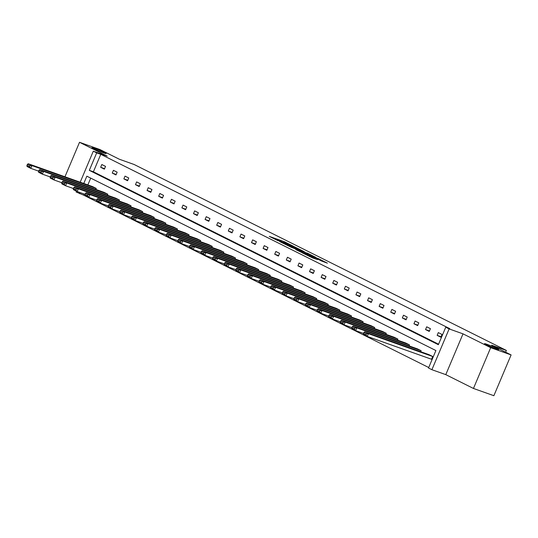 <?xml version="1.0" encoding="UTF-8"?>
<svg xmlns="http://www.w3.org/2000/svg" width="538" height="538" viewBox="0 0 538 538"><rect width="100%" height="100%" fill="white"/><g stroke="black" fill="none" stroke-linecap="round" stroke-linejoin="round"><path stroke-width="0.81" d="M486.836 344.273A7.673 0.471 22.9 0 0 484.523 343.668A7.673 0.471 22.9 0 0 488.652 345.88A7.673 0.471 22.9 0 0 496.352 349.034A7.673 0.471 22.9 0 0 498.659 349.639A7.673 0.471 22.9 0 0 494.536 347.427A7.673 0.471 22.9 0 0 486.836 344.273M94.271 148.185A7.673 0.471 22.9 0 0 91.964 147.58A7.673 0.471 22.9 0 0 96.087 149.793A7.673 0.471 22.9 0 0 103.787 152.94A7.673 0.471 22.9 0 0 106.1 153.552A7.673 0.471 22.9 0 0 101.971 151.339A7.673 0.471 22.9 0 0 94.271 148.185M293.318 246.182L284.077 241.602L269.296 236.384L278.408 240.889L276.552 239.773L278.886 240.499L285.86 243.532L284.003 242.423L285.14 242.719L293.318 246.182M473.453 388.456L490.683 347.669L463.016 333.849L445.787 374.636L473.453 388.456L493.871 395.706L511.1 354.925L491.651 345.208L506.352 350.426L134.09 164.48L119.389 159.261L99.94 149.544L79.523 142.294L64.957 176.787M511.1 354.925L490.683 347.669M321.462 260.977L327.4 263.156L318.503 258.677L302.181 252.813L312.612 257.937L317.575 259.598L305.08 254.044L315.524 257.668L320.379 259.867L317.494 258.96L321.462 260.977M80.202 182.2L93.309 151.185L107.19 156.114L79.523 142.294M93.309 151.185L96.692 152.873L89.315 170.344L438.362 344.703L445.746 327.232L449.129 328.92L431.9 369.707L428.517 368.012L435.894 350.541L86.847 176.188L83.767 183.465M445.746 327.232L449.829 328.678L100.774 154.325L96.692 152.873M463.016 333.849L449.129 328.92M304.34 251.723L294.266 246.686L279.478 241.475L289.908 246.599L304.34 251.723M307.151 253.008L316.041 257.487L301.26 252.268L295.759 249.605L302.322 251.871L299.592 250.473L290.695 247.083L307.077 253.176M505.612 352.182L506.352 350.426M421.113 350.709L356.815 327.877L353.096 326.021L417.394 348.853L421.113 350.709L420.696 351.697M397.905 339.122L333.614 316.29L329.895 314.434L394.186 337.259L397.905 339.122L397.488 340.11M374.704 327.528L310.406 304.696L306.687 302.84L370.985 325.672L374.704 327.528L374.28 328.516M351.496 315.934L287.198 293.102L283.479 291.246L347.777 314.078L351.496 315.934L351.079 316.929M328.288 304.347L263.997 281.515L260.278 279.659L324.569 302.484L328.288 304.347L327.871 305.335M305.086 292.753L240.789 269.921L237.07 268.065L301.367 290.897L305.086 292.753L304.663 293.741M281.878 281.159L217.581 258.334L213.862 256.471L278.159 279.303L281.878 281.159L281.461 282.154M258.67 269.572L194.379 246.74L190.66 244.884L254.951 267.716L258.67 269.572L258.253 270.56M235.469 257.978L171.171 235.146L167.452 233.29L231.75 256.122L235.469 257.978L235.045 258.966M212.261 246.384L147.963 223.559L144.245 221.696L208.542 244.528L212.261 246.384L211.844 247.379M189.053 234.797L124.762 211.965L121.043 210.109L185.334 232.941L189.053 234.797L188.636 235.785M165.852 223.203L101.554 200.371L97.835 198.515L162.133 221.347L165.852 223.203L165.428 224.191M142.644 211.616L78.346 188.784L74.627 186.921L138.925 209.753L142.644 211.616L142.227 212.604M119.436 200.022L55.145 177.19L51.426 175.334L115.717 198.166L119.436 200.022L119.019 201.01M96.235 188.428L31.937 165.596L28.218 163.74L92.516 186.572L96.235 188.428L95.811 189.416M90.72 178.125L87.855 184.917M84.029 193.969L83.545 195.106L428.725 367.528M107.835 194.225L43.538 171.393L39.819 169.537L104.116 192.369L107.835 194.225L107.418 195.213M131.043 205.819L66.746 182.987L63.027 181.131L127.324 203.956L131.043 205.819L130.62 206.807M154.245 217.406L89.954 194.581L86.235 192.718L150.526 215.55L154.245 217.406L153.828 218.401M177.453 229L113.155 206.168L109.436 204.312L173.734 227.144L177.453 229L177.036 229.988M200.661 240.594L136.363 217.762L132.644 215.906L196.942 238.731L200.661 240.594L200.237 241.582M223.862 252.181L159.571 229.349L155.852 227.493L220.143 250.325L223.862 252.181L223.445 253.176M247.07 263.775L182.772 240.943L179.053 239.087L243.351 261.919L247.07 263.775L246.653 264.763M270.278 275.369L205.98 252.537L202.261 250.681L266.559 273.506L270.278 275.369L269.854 276.357M293.479 286.956L229.188 264.124L225.469 262.268L289.76 285.1L293.479 286.956L293.062 287.944M316.687 298.55L252.389 275.718L248.67 273.862L312.968 296.694L316.687 298.55L316.27 299.538M339.895 310.144L275.597 287.312L271.878 285.449L336.176 308.281L339.895 310.144L339.471 311.132M363.096 321.731L298.805 298.899L295.086 297.043L359.377 319.875L363.096 321.731L362.679 322.719M386.304 333.325L322.006 310.493L318.288 308.637L382.585 331.469L386.304 333.325L385.887 334.313M409.512 344.912L345.214 322.087L341.495 320.224L405.793 343.056L409.512 344.912L409.088 345.907M432.713 356.506L368.422 333.674L364.703 331.818L428.994 354.65L432.713 356.506L431.55 359.263L367.259 336.432L363.54 334.575L363.385 333.647L365.988 334.952L366.452 333.849L363.849 332.545L363.385 333.647M83.545 195.106L76.08 191.965L76.423 191.158M72.67 188.26L73.37 188.609M445.787 374.636L431.9 369.707M79.947 192.517L79.463 193.66M100.774 154.325L93.397 171.797L438.571 344.212M93.397 171.797L89.315 170.344M440.864 337.218L437.145 335.362L438.309 332.605L442.028 334.461L440.864 337.218M429.257 331.421L425.538 329.565L426.708 326.808L430.427 328.664L429.257 331.421M417.656 325.625L413.937 323.768L415.101 321.011L418.82 322.867L417.656 325.625M406.055 319.828L402.337 317.971L403.5 315.214L407.219 317.077L406.055 319.828M394.448 314.037L390.729 312.174L391.899 309.424L395.618 311.28L394.448 314.037M382.848 308.24L379.129 306.378L380.292 303.627L384.011 305.483L382.848 308.24M371.247 302.443L367.528 300.587L368.691 297.83L372.41 299.686L371.247 302.443M359.64 296.646L355.921 294.79L357.091 292.033L360.81 293.889L359.64 296.646M348.039 290.85L344.32 288.993L345.483 286.236L349.202 288.092L348.039 290.85M336.438 285.053L332.719 283.196L333.883 280.439L337.602 282.302L336.438 285.053M324.831 279.262L321.112 277.4L322.282 274.649L326.001 276.505L324.831 279.262M313.23 273.465L309.511 271.609L310.675 268.852L314.394 270.708L313.23 273.465M301.63 267.668L297.911 265.812L299.074 263.055L302.793 264.911L301.63 267.668M290.022 261.871L286.303 260.015L287.474 257.258L291.192 259.114L290.022 261.871M278.422 256.075L274.703 254.218L275.866 251.461L279.585 253.324L278.422 256.075M266.821 250.278L263.102 248.421L264.266 245.671L267.985 247.527L266.821 250.278M255.214 244.487L251.495 242.625L252.665 239.874L256.384 241.73L255.214 244.487M243.613 238.69L239.894 236.834L241.058 234.077L244.777 235.933L243.613 238.69M232.012 232.893L228.294 231.037L229.457 228.28L233.176 230.136L232.012 232.893M220.405 227.097L216.686 225.24L217.856 222.483L221.575 224.339L220.405 227.097M208.805 221.3L205.086 219.443L206.249 216.686L209.968 218.549L208.805 221.3M197.204 215.509L193.485 213.647L194.648 210.896L198.367 212.752L197.204 215.509M185.597 209.712L181.878 207.856L183.048 205.099L186.767 206.955L185.597 209.712M173.996 203.915L170.277 202.059L171.44 199.302L175.159 201.158L173.996 203.915M162.395 198.119L158.676 196.262L159.84 193.505L163.559 195.361L162.395 198.119M150.788 192.322L147.069 190.465L148.239 187.708L151.958 189.571L150.788 192.322M139.187 186.525L135.468 184.669L136.632 181.911L140.351 183.774L139.187 186.525M127.587 180.734L123.868 178.872L125.031 176.121L128.75 177.977L127.587 180.734M115.979 174.937L112.26 173.081L113.431 170.324L117.149 172.18L115.979 174.937M104.379 169.14L100.66 167.284L101.823 164.527L105.542 166.383L104.379 169.14M100.66 167.284L104.574 168.676M112.26 173.081L116.181 174.467M123.868 178.872L127.782 180.264M135.468 184.669L139.382 186.061M147.069 190.465L150.99 191.858M158.676 196.262L162.59 197.654M170.277 202.059L174.191 203.445M181.878 207.856L185.798 209.242M193.485 213.647L197.399 215.039M205.086 219.443L209 220.836M216.686 225.24L220.607 226.632M228.294 231.037L232.208 232.429M239.894 236.834L243.808 238.22M251.495 242.625L255.416 244.017M263.102 248.421L267.016 249.814M274.703 254.218L278.617 255.611M286.303 260.015L290.224 261.407M297.911 265.812L301.825 267.204M309.511 271.609L313.425 272.995M321.112 277.4L325.033 278.792M332.719 283.196L336.633 284.589M344.32 288.993L348.234 290.385M355.921 294.79L359.841 296.182M367.528 300.587L371.442 301.973M379.129 306.378L383.043 307.77M390.729 312.174L394.65 313.567M402.337 317.971L406.251 319.364M413.937 323.768L417.851 325.16M425.538 329.565L429.459 330.957M437.145 335.362L441.059 336.748M295.476 247.339L281.488 242.322L287.648 245.052L296.303 248.126L297.44 248.421L295.476 247.339M308.039 253.929L300.433 250.701L308.039 253.929L307.763 254.575M29.967 165.771L31.937 165.596L30.774 168.354L27.055 166.498L26.9 165.569L29.503 166.874L29.967 165.771L27.364 164.467L26.9 165.569M38.602 171.131L30.774 168.354L29.503 166.874M28.218 163.74L27.364 164.467M41.574 171.568L43.538 171.393L42.374 174.151L38.655 172.294L38.501 171.366L41.103 172.671L41.574 171.568L38.971 170.264L38.501 171.366M50.202 176.928L42.374 174.151L41.103 172.671M39.819 169.537L38.971 170.264M53.175 177.358L55.145 177.19L53.982 179.948L50.263 178.091L50.108 177.163L52.711 178.461L53.175 177.358L50.572 176.06L50.108 177.163M61.809 182.725L53.982 179.948L52.711 178.461M51.426 175.334L50.572 176.06M64.775 183.155L66.746 182.987L65.582 185.744L61.863 183.882L61.709 182.96L64.311 184.258L64.775 183.155L62.173 181.857L61.709 182.96M73.41 188.522L65.582 185.744L64.311 184.258M63.027 181.131L62.173 181.857M76.383 188.952L78.346 188.784L77.183 191.535L73.464 189.679L73.309 188.757L75.912 190.055L76.383 188.952L73.78 187.654L73.309 188.757M85.011 194.319L77.183 191.535L75.912 190.055M74.627 186.921L73.78 187.654M87.983 194.749L89.954 194.581L88.79 197.332L85.071 195.476L84.917 194.548L87.519 195.852L87.983 194.749L85.381 193.451L84.917 194.548M96.618 200.116L88.79 197.332L87.519 195.852M86.235 192.718L85.381 193.451M99.584 200.546L101.554 200.371L100.391 203.129L96.672 201.273L96.517 200.344L99.12 201.649L99.584 200.546L96.981 199.242L96.517 200.344M108.219 205.906L100.391 203.129L99.12 201.649M97.835 198.515L96.981 199.242M111.191 206.343L113.155 206.168L111.991 208.926L108.272 207.069L108.118 206.141L110.72 207.439L111.191 206.343L108.589 205.039L108.118 206.141M119.819 211.703L111.991 208.926L110.72 207.439M109.436 204.312L108.589 205.039M122.792 212.133L124.762 211.965L123.599 214.723L119.88 212.866L119.725 211.938L122.328 213.236L122.792 212.133L120.189 210.835L119.725 211.938M131.427 217.5L123.599 214.723L122.328 213.236M121.043 210.109L120.189 210.835M134.392 217.93L136.363 217.762L135.199 220.519L131.48 218.657L131.326 217.735L133.928 219.033L134.392 217.93L131.79 216.632L131.326 217.735M143.027 223.297L135.199 220.519L133.928 219.033M132.644 215.906L131.79 216.632M146 223.727L147.963 223.559L146.8 226.31L143.081 224.454L142.926 223.532L145.529 224.83L146 223.727L143.397 222.429L142.926 223.532M154.628 229.094L146.8 226.31L145.529 224.83M144.245 221.696L143.397 222.429M157.6 229.524L159.571 229.349L158.407 232.107L154.688 230.251L154.534 229.322L157.136 230.627L157.6 229.524L154.998 228.226L154.534 229.322M166.235 234.891L158.407 232.107L157.136 230.627M155.852 227.493L154.998 228.226M169.201 235.321L171.171 235.146L170.008 237.904L166.289 236.047L166.134 235.119L168.737 236.424L169.201 235.321L166.598 234.017L166.134 235.119M177.836 240.681L170.008 237.904L168.737 236.424M167.452 233.29L166.598 234.017M180.808 241.118L182.772 240.943L181.609 243.701L177.89 241.844L177.735 240.916L180.338 242.214L180.808 241.118L178.206 239.814L177.735 240.916M189.437 246.478L181.609 243.701L180.338 242.214M179.053 239.087L178.206 239.814M192.409 246.908L194.379 246.74L193.216 249.498L189.497 247.635L189.342 246.713L191.945 248.011L192.409 246.908L189.806 245.61L189.342 246.713M201.044 252.275L193.216 249.498L191.945 248.011M190.66 244.884L189.806 245.61M204.01 252.705L205.98 252.537L204.817 255.288L201.098 253.432L200.943 252.51L203.546 253.808L204.01 252.705L201.407 251.407L200.943 252.51M212.644 258.072L204.817 255.288L203.546 253.808M202.261 250.681L201.407 251.407M215.617 258.502L217.581 258.334L216.417 261.085L212.698 259.229L212.544 258.307L215.146 259.605L215.617 258.502L213.014 257.204L212.544 258.307M224.245 263.869L216.417 261.085L215.146 259.605M213.862 256.471L213.014 257.204M227.218 264.299L229.188 264.124L228.025 266.882L224.306 265.026L224.151 264.097L226.754 265.402L227.218 264.299L224.615 262.995L224.151 264.097M235.852 269.659L228.025 266.882L226.754 265.402M225.469 262.268L224.615 262.995M238.818 270.096L240.789 269.921L239.625 272.679L235.906 270.822L235.752 269.894L238.354 271.199L238.818 270.096L236.216 268.792L235.752 269.894M247.453 275.456L239.625 272.679L238.354 271.199M237.07 268.065L236.216 268.792M250.426 275.886L252.389 275.718L251.226 278.476L247.507 276.619L247.352 275.691L249.955 276.989L250.426 275.886L247.823 274.588L247.352 275.691M259.054 281.253L251.226 278.476L249.955 276.989M248.67 273.862L247.823 274.588M262.026 281.683L263.997 281.515L262.833 284.272L259.114 282.41L258.96 281.488L261.562 282.786L262.026 281.683L259.424 280.385L258.96 281.488M270.661 287.05L262.833 284.272L261.562 282.786M260.278 279.659L259.424 280.385M273.627 287.48L275.597 287.312L274.434 290.063L270.715 288.207L270.56 287.285L273.163 288.583L273.627 287.48L271.024 286.182L270.56 287.285M282.262 292.847L274.434 290.063L273.163 288.583M271.878 285.449L271.024 286.182M285.234 293.277L287.198 293.102L286.034 295.86L282.315 294.004L282.161 293.075L284.763 294.38L285.234 293.277L282.632 291.979L282.161 293.075M293.862 298.644L286.034 295.86L284.763 294.38M283.479 291.246L282.632 291.979M296.835 299.074L298.805 298.899L297.642 301.657L293.923 299.8L293.768 298.872L296.371 300.177L296.835 299.074L294.232 297.77L293.768 298.872M305.47 304.434L297.642 301.657L296.371 300.177M295.086 297.043L294.232 297.77M308.435 304.871L310.406 304.696L309.242 307.454L305.523 305.597L305.369 304.669L307.971 305.967L308.435 304.871L305.833 303.566L305.369 304.669M317.07 310.231L309.242 307.454L307.971 305.967M306.687 302.84L305.833 303.566M320.043 310.661L322.006 310.493L320.843 313.25L317.124 311.388L316.969 310.466L319.572 311.764L320.043 310.661L317.44 309.363L316.969 310.466M328.671 316.028L320.843 313.25L319.572 311.764M318.288 308.637L317.44 309.363M331.643 316.458L333.614 316.29L332.45 319.047L328.731 317.185L328.577 316.263L331.179 317.561L331.643 316.458L329.041 315.16L328.577 316.263M340.278 321.825L332.45 319.047L331.179 317.561M329.895 314.434L329.041 315.16M343.244 322.255L345.214 322.087L344.051 324.838L340.332 322.982L340.177 322.06L342.78 323.358L343.244 322.255L340.641 320.957L340.177 322.06M351.879 327.622L344.051 324.838L342.78 323.358M341.495 320.224L340.641 320.957M354.851 328.052L356.815 327.877L355.652 330.635L351.933 328.779L351.778 327.85L354.381 329.155L354.851 328.052L352.249 326.748L351.778 327.85M363.48 333.412L355.652 330.635L354.381 329.155M353.096 326.021L352.249 326.748M366.452 333.849L368.422 333.674L367.259 336.432L365.988 334.952M364.703 331.818L363.849 332.545M283.687 242.53L284.077 241.602M285.375 242.806L285.611 242.255M287.46 245.489L287.648 245.052M296.034 248.771L296.303 248.126M301.69 252.423L301.966 251.777M302.847 252.833L303.163 252.093M304.421 253.391L304.69 252.746M309.767 256.633L309.928 256.243M312.087 257.736L312.356 257.103M313.654 258.307L313.889 257.756M297.124 249.161L297.44 248.421M302.033 252.544L302.322 251.871M308.678 254.904L308.987 254.178M320.177 260.338L320.379 259.867"/></g></svg>
